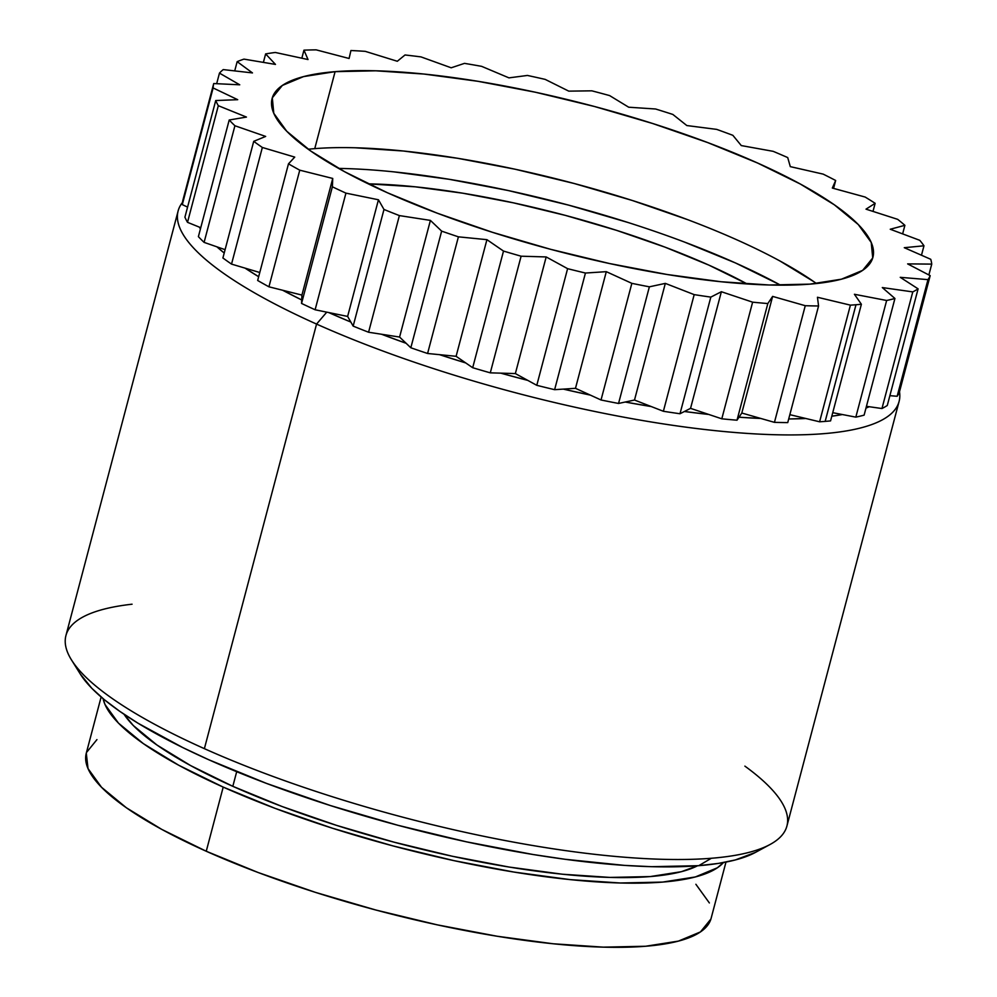 <?xml version="1.0" encoding="UTF-8"?>
<svg xmlns="http://www.w3.org/2000/svg" width="997" height="997" viewBox="0 0 997 997"><rect width="100%" height="100%" fill="white"/><g stroke="black" fill="none" stroke-linecap="round" stroke-linejoin="round"><path stroke-width="1.5" d="M71.497 659.939L80.246 673.96A360.428 86.589 14.8 0 0 341.136 808.928A360.428 86.589 14.8 0 0 698.76 865.683L711.335 858.267A372.853 89.568 -165.2 0 1 204.385 748.66A372.853 89.568 14.8 0 0 711.335 858.267A372.853 89.568 14.8 0 0 786.92 826.027L899.095 401.455A372.853 89.568 -165.2 0 1 686.783 427.264A372.853 89.568 -165.2 0 1 316.56 324.075L204.385 748.66A372.853 89.568 -165.2 0 1 71.497 659.939A372.853 89.568 -165.2 0 1 132.065 604.207M178.127 210.965L65.939 635.538A372.853 89.568 14.8 0 0 204.385 748.66L316.56 324.075A372.853 89.568 -165.2 0 1 178.127 210.965A372.853 89.568 -165.2 0 1 182.476 202.441A372.853 89.568 14.8 0 0 316.56 324.075L326.754 312.148L316.56 324.075A372.853 89.568 14.8 0 0 704.044 429.42A372.853 89.568 14.8 0 0 899.493 391.746A372.853 89.568 -165.2 0 1 899.095 401.455M869.234 406.726A360.428 86.589 -165.2 0 1 865.969 408.097L869.234 406.726M842.365 414.54A360.428 86.589 -165.2 0 1 831.81 416.21L842.365 414.54M805.838 418.491A360.428 86.589 -165.2 0 1 788.714 418.964L805.838 418.491M760.811 418.466A360.428 86.589 -165.2 0 1 739.014 417.207L760.811 418.466M708.755 414.453A360.428 86.589 -165.2 0 1 684.403 411.499L708.755 414.453M651.315 406.577A360.428 86.589 -165.2 0 1 625.219 402.028L651.315 406.577M590.361 395.111A360.428 86.589 -165.2 0 1 563.33 389.117L590.361 395.111M527.837 380.405A360.428 86.589 -165.2 0 1 500.756 373.152L527.837 380.405M465.761 362.945A360.428 86.589 -165.2 0 1 439.503 354.658L465.761 362.945M406.128 343.292A360.428 86.589 -165.2 0 1 381.527 334.244L406.128 343.292M350.857 322.068A360.428 86.589 -165.2 0 1 328.698 312.547L350.857 322.068M232.824 786.321A306.989 73.741 14.8 0 0 697.514 865.782L681.375 871.69L650.218 876.575L610.039 877.422L562.395 874.219L509.118 867.054L452.239 856.236L393.965 842.153L336.512 825.366L282.101 806.523L232.824 786.321L236.688 771.703L232.824 786.321L190.577 765.559L156.978 745.033L133.311 725.529L124.039 714.263A306.989 73.741 14.8 0 0 232.824 786.321M86.29 753.159L88.023 768.587L101.507 787.256L126.407 807.794L161.776 829.404L206.254 851.251L223.203 787.094L275.072 808.355L332.35 828.195L392.818 845.867L454.171 860.685L514.041 872.076L570.122 879.616L620.271 882.993L662.556 882.096L695.358 876.949L717.416 867.764L723.448 862.555A323.14 77.629 -165.2 0 1 223.203 787.094L206.254 851.251A323.14 77.629 14.8 0 0 527.114 940.694A323.14 77.629 14.8 0 0 711.123 918.312L725.978 862.081M96.933 739.612L86.477 752.511M101.133 696.99L86.278 753.221A323.14 77.629 14.8 0 0 206.254 851.251L258.123 872.512L315.388 892.352L375.869 910.024L437.222 924.842L497.079 936.233L553.173 943.773L603.322 947.15L645.607 946.253L678.409 941.106L700.455 931.921L710.911 919.035M709.366 902.946L695.881 884.277M103.09 698.648L104.972 704.443L118.456 723.112L143.369 743.637L178.737 765.247L223.203 787.094A323.14 77.629 -165.2 0 1 103.102 698.66M199.25 227.092L200.447 228.861A360.428 86.589 -165.2 0 1 199.25 227.092M216.935 246.845L224.213 253.026A360.428 86.589 -165.2 0 1 216.935 246.845M245.063 268.131L258.659 276.705A360.428 86.589 -165.2 0 1 245.063 268.131M282.712 290.277L301.705 299.947A360.428 86.589 -165.2 0 1 282.712 290.277M80.171 673.847L91.874 688.354L104.224 699.595L119.652 711.247L137.997 723.211L182.75 747.563L208.709 759.726L266.56 783.43L330.443 805.564L397.89 825.279L466.322 841.804L533.096 854.516L565.05 859.277L624.596 865.396L651.589 866.692L698.76 865.683L718.476 863.402L735.337 859.95L755.639 852.31M744.896 766.132A372.853 89.568 -165.2 0 1 770.045 844.496A372.853 89.568 -165.2 0 1 711.335 858.267L698.76 865.683A360.428 86.589 14.8 0 0 755.514 852.373L770.045 844.496M368.304 183.859A273.427 65.69 -165.2 0 1 747.127 283.958L708.842 265.102L664.949 247.119L616.495 230.332L565.324 215.377L513.418 202.84L462.758 193.194L415.3 186.825L368.304 183.859M780.539 285.167A318.168 76.433 14.8 0 0 338.656 168.418L344.526 168.543M335.092 71.659A310.715 74.638 -165.2 0 1 679.318 132.339A310.715 74.638 -165.2 0 1 872.923 257.263A310.715 74.638 -165.2 0 1 809.938 284.133L841.468 279.185L862.667 270.349L872.724 257.961L871.241 242.483L858.267 224.537L834.327 204.796L800.317 184.021L757.546 163.01L707.671 142.571L652.611 123.491L594.461 106.492L535.476 92.247L477.899 81.293L423.974 74.052L375.757 70.799L335.092 71.659L303.549 76.607L282.35 85.443L272.306 97.831L273.789 113.309L286.75 131.255L310.703 150.996L344.713 171.771L387.472 192.782L437.347 213.221L492.418 232.301L550.556 249.3L609.553 263.544L667.118 274.499L721.043 281.74L769.273 284.992L809.938 284.133A310.715 74.638 -165.2 0 1 465.711 223.453A310.715 74.638 -165.2 0 1 272.106 98.529A310.715 74.638 -165.2 0 1 335.092 71.659L314.753 148.64L335.092 71.659M816.443 283.522A310.715 74.638 14.8 0 0 314.753 148.64A310.715 74.638 14.8 0 0 308.235 149.251M830.563 420.908L861.383 304.259A370.996 89.119 -165.2 0 1 855.987 304.746L825.167 421.382A370.996 89.119 14.8 0 0 830.563 420.908L861.383 304.259L854.417 294.277L886.645 300.483L855.825 417.132L832.744 412.683L855.825 417.132A370.996 89.119 14.8 0 0 864.112 415.138L894.932 298.489A370.996 89.119 -165.2 0 1 886.645 300.483L855.825 417.132A370.996 89.119 14.8 0 0 864.112 415.138L894.932 298.489L882.308 287.56L912.778 291.897L881.959 408.533L866.43 406.327L881.959 408.533A370.996 89.119 14.8 0 0 887.28 405.492L918.1 288.856A370.996 89.119 -165.2 0 1 912.778 291.897L881.959 408.533A370.996 89.119 14.8 0 0 887.28 405.492L918.1 288.856L900.241 277.328L927.97 279.634L897.15 396.27L889.885 395.672L897.15 396.27A370.996 89.119 14.8 0 0 899.356 392.282L930.176 275.646A370.996 89.119 -165.2 0 1 927.97 279.634L897.15 396.27A370.996 89.119 14.8 0 0 899.356 392.282L930.176 275.646L907.644 263.893L931.746 264.105L928.868 274.973L931.746 264.105L907.644 263.893L930.176 275.646A370.996 89.119 -165.2 0 1 927.97 279.634L900.241 277.328L918.1 288.856A370.996 89.119 -165.2 0 1 912.778 291.897L882.308 287.56L894.932 298.489A370.996 89.119 -165.2 0 1 886.645 300.483L854.417 294.277L861.383 304.259A370.996 89.119 -165.2 0 1 855.987 304.746A370.996 89.119 -165.2 0 1 850.416 305.144L819.609 421.793A370.996 89.119 14.8 0 0 825.167 421.382L855.987 304.746A370.996 89.119 -165.2 0 1 850.416 305.144L819.609 421.793L789.848 414.665L819.609 421.793A370.996 89.119 14.8 0 0 825.167 421.382A370.996 89.119 14.8 0 0 830.563 420.908M817.453 297.256L850.416 305.144L817.453 297.256L818.562 305.967L817.453 297.256M787.742 422.603L818.562 305.967A370.996 89.119 -165.2 0 1 805.264 305.705L774.445 422.354A370.996 89.119 14.8 0 0 787.742 422.603L818.562 305.967A370.996 89.119 -165.2 0 1 805.264 305.705L774.445 422.354L741.805 413.032L772.625 296.396L805.264 305.705L772.625 296.396L741.805 413.032L737.007 420.198L767.827 303.549L772.625 296.396L767.827 303.549A370.996 89.119 -165.2 0 1 752.623 302.166L721.803 418.815A370.996 89.119 14.8 0 0 737.007 420.198L767.827 303.549A370.996 89.119 -165.2 0 1 752.623 302.166L721.803 418.815L690.547 408.359L721.367 291.722L752.623 302.166L721.367 291.722L690.547 408.359L680.004 413.743L710.824 297.106L721.367 291.722L710.824 297.106A370.996 89.119 -165.2 0 1 694.186 294.626L663.379 411.275A370.996 89.119 14.8 0 0 680.004 413.743L710.824 297.106A370.996 89.119 -165.2 0 1 694.186 294.626L663.379 411.275L634.503 400.034L665.323 283.385L694.186 294.626L665.323 283.385L634.503 400.034L618.551 403.461L649.371 286.824L665.323 283.385L649.371 286.824A370.996 89.119 -165.2 0 1 631.849 283.347L601.029 399.984A370.996 89.119 14.8 0 0 618.551 403.461L649.371 286.824A370.996 89.119 -165.2 0 1 631.849 283.347L601.029 399.984L575.481 388.319L606.301 271.67L631.849 283.347L606.301 271.67L575.481 388.319L554.619 389.677L585.438 273.041L606.301 271.67L585.438 273.041A370.996 89.119 -165.2 0 1 567.605 268.667L536.785 385.316A370.996 89.119 14.8 0 0 554.619 389.677L585.438 273.041A370.996 89.119 -165.2 0 1 567.605 268.667L536.785 385.316L515.362 373.576L546.182 256.939L567.605 268.667L546.182 256.939L515.362 373.576L490.287 372.841L521.107 256.204L546.182 256.939L521.107 256.204A370.996 89.119 -165.2 0 1 503.51 251.07L472.69 367.719A370.996 89.119 14.8 0 0 490.287 372.841L521.107 256.204A370.996 89.119 -165.2 0 1 503.51 251.07L472.69 367.719L456.103 356.303L486.922 239.666L503.51 251.07L486.922 239.666L456.103 356.303L427.588 353.486L458.408 236.837L486.922 239.666L458.408 236.837A370.996 89.119 -165.2 0 1 441.646 231.13L410.826 347.766A370.996 89.119 14.8 0 0 427.588 353.486L458.408 236.837A370.996 89.119 -165.2 0 1 441.646 231.13L410.826 347.766L399.585 337.048L430.405 220.399L441.646 231.13L430.405 220.399L399.585 337.048L368.578 332.238L399.386 215.589L430.405 220.399L399.386 215.589A370.996 89.119 -165.2 0 1 383.982 209.47L353.162 326.106A370.996 89.119 14.8 0 0 368.578 332.238L399.386 215.589A370.996 89.119 -165.2 0 1 383.982 209.47L353.162 326.106L347.629 316.423L378.449 199.774L383.982 209.47L378.449 199.774L347.629 316.423L315.114 309.768L345.934 193.131L378.449 199.774L345.934 193.131A370.996 89.119 -165.2 0 1 332.375 186.8L301.555 303.437A370.996 89.119 14.8 0 0 315.114 309.768L345.934 193.131A370.996 89.119 -165.2 0 1 332.375 186.8L301.555 303.437L301.929 295.087L332.736 178.451L332.375 186.8L332.736 178.451L301.929 295.087L268.941 286.812L299.761 170.175L332.736 178.451L299.761 170.175A370.996 89.119 -165.2 0 1 288.482 163.832L257.662 280.481A370.996 89.119 14.8 0 0 268.941 286.812L299.761 170.175A370.996 89.119 -165.2 0 1 288.482 163.832L257.662 280.481A370.996 89.119 14.8 0 0 268.941 286.812L301.929 295.087L301.555 303.437A370.996 89.119 14.8 0 0 315.114 309.768L347.629 316.423L353.162 326.106A370.996 89.119 14.8 0 0 368.578 332.238L399.585 337.048L410.826 347.766A370.996 89.119 14.8 0 0 427.588 353.486L456.103 356.303L472.69 367.719A370.996 89.119 14.8 0 0 490.287 372.841L515.362 373.576L536.785 385.316A370.996 89.119 14.8 0 0 554.619 389.677L575.481 388.319L601.029 399.984A370.996 89.119 14.8 0 0 618.551 403.461L634.503 400.034L663.379 411.275A370.996 89.119 14.8 0 0 680.004 413.743L690.547 408.359L721.803 418.815A370.996 89.119 14.8 0 0 737.007 420.198L741.805 413.032L774.445 422.354A370.996 89.119 14.8 0 0 787.742 422.603M930.749 259.295A370.996 89.119 -165.2 0 1 931.746 264.105A370.996 89.119 -165.2 0 0 930.749 259.295L904.279 247.692L923.97 245.798L921.477 255.232L923.97 245.798L904.279 247.692L930.749 259.295M919.807 240.327A370.996 89.119 -165.2 0 1 923.97 245.798A370.996 89.119 -165.2 0 0 919.807 240.327L890.246 229.248L904.89 225.322L902.634 233.896L904.89 225.322L890.246 229.248L919.807 240.327M897.699 219.352A370.996 89.119 -165.2 0 1 904.89 225.322A370.996 89.119 -165.2 0 0 897.699 219.352L866.007 209.158L875.142 203.313L872.998 211.414L875.142 203.313L866.007 209.158L897.699 219.352M865.147 197.045A370.996 89.119 -165.2 0 1 875.142 203.313A370.996 89.119 -165.2 0 0 865.147 197.045L832.333 188.059L835.66 180.482L833.567 188.396L835.66 180.482L832.333 188.059L865.147 197.045M823.186 174.126A370.996 89.119 -165.2 0 1 835.66 180.482A370.996 89.119 -165.2 0 0 823.186 174.126L790.297 166.636L787.717 157.576L790.297 166.636L823.186 174.126M773.173 151.332A370.996 89.119 -165.2 0 1 787.717 157.576A370.996 89.119 -165.2 0 0 773.173 151.332L741.282 145.574L732.857 135.318L741.282 145.574L773.173 151.332M716.706 129.386A370.996 89.119 -165.2 0 1 732.857 135.318A370.996 89.119 -165.2 0 0 716.706 129.386L686.821 125.547L672.85 114.443L686.821 125.547L716.706 129.386M655.602 108.997A370.996 89.119 -165.2 0 1 672.85 114.443A370.996 89.119 -165.2 0 0 655.602 108.997L628.696 107.215L609.616 95.587L628.696 107.215L655.602 108.997M294.738 157.102L288.482 163.832L294.738 157.102L262.348 147.469L294.738 157.102M259.768 272.505L231.528 264.105L262.348 147.469A370.996 89.119 -165.2 0 1 253.724 141.337L222.904 257.974A370.996 89.119 14.8 0 0 231.528 264.105L262.348 147.469A370.996 89.119 -165.2 0 1 253.724 141.337L222.904 257.974A370.996 89.119 14.8 0 0 231.528 264.105L259.768 272.505M591.832 90.827A370.996 89.119 -165.2 0 1 609.616 95.587A370.996 89.119 -165.2 0 0 591.832 90.827L568.764 91.138L545.185 79.386L568.764 91.138L591.832 90.827M265.663 136.427L253.724 141.337L265.663 136.427L234.918 125.747L265.663 136.427M225.098 249.674L204.098 242.383L234.918 125.747A370.996 89.119 -165.2 0 1 229.21 120.001L198.391 236.638A370.996 89.119 14.8 0 0 204.098 242.383L234.918 125.747A370.996 89.119 -165.2 0 1 229.21 120.001L198.391 236.638A370.996 89.119 14.8 0 0 204.098 242.383L225.098 249.674M527.438 75.448A370.996 89.119 -165.2 0 1 545.185 79.386A370.996 89.119 -165.2 0 0 527.438 75.448L508.956 77.866L481.638 66.35L508.956 77.866L527.438 75.448M246.446 117.073L229.21 120.001L246.446 117.073L218.318 105.694L246.446 117.073M200.758 227.702L187.511 222.331L218.318 105.694A370.996 89.119 -165.2 0 1 215.726 100.535L184.919 217.172A370.996 89.119 14.8 0 0 187.511 222.331L218.318 105.694A370.996 89.119 -165.2 0 1 215.726 100.535L184.919 217.172A370.996 89.119 14.8 0 0 187.511 222.331L200.758 227.702M464.49 63.372A370.996 89.119 -165.2 0 1 481.638 66.35A370.996 89.119 -165.2 0 0 464.49 63.372L451.192 67.796L421.008 56.904L451.192 67.796L464.49 63.372M237.71 99.688L215.726 100.535L237.71 99.688L213.121 87.96L237.71 99.688M187.573 207.114L182.301 204.609L213.121 87.96A370.996 89.119 -165.2 0 1 213.719 83.549L182.9 200.185A370.996 89.119 14.8 0 0 182.301 204.609L213.121 87.96A370.996 89.119 -165.2 0 1 213.719 83.549L182.9 200.185A370.996 89.119 14.8 0 0 182.301 204.609L187.573 207.114M405.019 54.972A370.996 89.119 -165.2 0 1 421.008 56.904A370.996 89.119 -165.2 0 0 405.019 54.972L397.317 61.266L365.251 51.346L397.317 61.266L405.019 54.972M239.741 84.807L213.719 83.549L239.741 84.807L219.465 73.117L239.741 84.807M216.673 83.686L219.465 73.117A370.996 89.119 -165.2 0 1 223.241 69.591L252.465 72.918L223.241 69.591A370.996 89.119 -165.2 0 0 219.465 73.117L216.673 83.686M350.932 50.523A370.996 89.119 -165.2 0 1 365.251 51.346A370.996 89.119 -165.2 0 0 350.932 50.523L349.087 58.487L316.149 49.85L349.087 58.487L350.932 50.523M234.719 70.899L237.161 61.652L252.465 72.918L237.161 61.652A370.996 89.119 -165.2 0 1 243.991 59.122L275.471 64.419L243.991 59.122A370.996 89.119 -165.2 0 0 237.161 61.652L234.719 70.899M303.96 50.162A370.996 89.119 -165.2 0 1 316.149 49.85A370.996 89.119 -165.2 0 0 303.96 50.162L308.023 59.546L275.297 52.467L308.023 59.546L303.96 50.162L301.842 58.212L303.96 50.162M263.395 62.387L265.626 53.913L275.471 64.419L265.626 53.913A370.996 89.119 -165.2 0 1 275.297 52.467A370.996 89.119 -165.2 0 0 265.626 53.913L263.395 62.387M355.418 147.78L403.635 151.033L457.561 158.274L515.137 169.228L574.122 183.485L632.272 200.472L687.332 219.552M779.978 261.002L813.976 281.777M393.902 171.87L449.136 179.286L508.084 190.502L568.489 205.095L628.023 222.493M684.416 242.034L735.487 262.959L779.28 284.481"/></g></svg>
